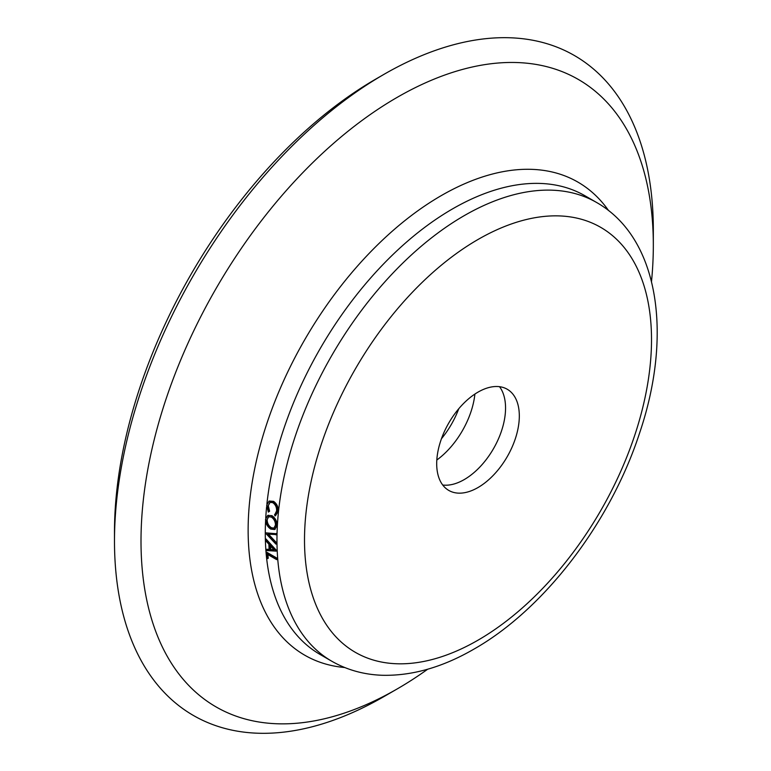 <?xml version="1.0" encoding="UTF-8"?>
<svg xmlns="http://www.w3.org/2000/svg" width="771" height="771" viewBox="0 0 771 771"><rect width="100%" height="100%" fill="white"/><g stroke="black" fill="none" stroke-linecap="round" stroke-linejoin="round"><path stroke-width="1.16" d="M478.01 392.131A58.423 33.731 -60 0 1 507.222 389.239A58.423 33.731 -60 0 1 516.175 436.049A58.423 33.731 -60 0 1 478.01 487.532A58.423 33.731 -60 0 1 448.799 490.433A58.423 33.731 -60 0 1 439.846 443.614A58.423 33.731 -60 0 1 478.01 392.131M442.737 485.026A58.423 33.731 120 0 0 464.238 479.581A58.423 33.731 120 0 0 500.263 434.439A58.423 33.731 120 0 0 499.512 386.685M270.178 502.191L268.279 505.67L269.59 511.221L268.327 512.098L266.66 505.294L269.098 501.054L273.57 501.352C276.895 503.723 278.447 507.077 278.215 511.395L275.498 515.674M269.098 501.054L273.03 501.574C276.355 503.935 277.897 507.289 277.666 511.626L274.948 515.924L275.661 515.616M267.942 515.385L271.98 515.674C275.295 517.967 277.001 521.206 277.088 525.388L274.89 529.359M276.5 533.387A264.848 152.909 120 0 0 276.471 534.563L267.624 534.178L275.883 542.967L276.432 542.639A264.848 152.909 120 0 0 276.452 543.796L275.902 544.124L265.407 532.973A265.629 153.362 120 0 1 265.407 532.819L275.941 533.686A265.629 153.362 120 0 0 275.922 534.872M268.173 533.86L276.432 542.639M265.889 549.366L269.137 549.569A265.629 153.362 120 0 1 268.896 544.23L265.484 540.481A265.629 153.362 120 0 1 265.455 539.315L276.114 550.986A265.629 153.362 120 0 0 276.124 551.14L265.966 550.494A265.629 153.362 120 0 1 265.889 549.366L269.696 549.212M265.455 539.315L266.014 538.977L276.664 550.639A264.848 152.909 120 0 0 276.673 550.793L276.124 551.14M267.701 558.628L266.631 558.002A265.629 153.362 120 0 1 266.13 552.576L266.67 552.2L277.136 558.243A264.848 152.909 120 0 0 277.223 559.274L276.673 559.65L267.286 554.233A265.629 153.362 120 0 0 267.701 558.628L268.25 558.233A264.848 152.909 120 0 1 267.894 554.58M651.505 281.56A362.264 209.153 120 0 0 653.326 245.265A362.264 209.153 120 0 0 397.171 97.368A362.264 209.153 120 0 0 141.006 541.049A362.264 209.153 120 0 0 397.171 688.946L383.9 696.608A381.019 219.986 120 0 0 383.91 696.598L383.91 696.598A381.019 219.986 120 0 1 114.484 541.049A381.019 219.986 120 0 1 383.9 74.401A381.019 219.986 120 0 0 383.9 74.401L376.113 78.893A370.003 213.625 120 0 0 114.484 532.057L114.484 541.049M436.82 460.017A62.316 35.977 120 0 0 474.897 394.068M441.465 438.709A62.316 35.977 120 0 0 458.764 408.746M653.326 245.265L653.326 229.951A381.019 219.986 120 0 0 383.9 74.392L376.113 78.893M383.91 696.598L397.171 688.946A362.264 209.153 120 0 0 427.693 669.218M274.948 515.924L274.572 514.488M274.958 514.315L276.606 510.942C276.779 507.385 275.517 504.639 272.818 502.692L269.898 502.287L268.279 505.67M267.739 505.901L269.04 511.462L269.59 511.221M269.04 511.462L268.327 512.098M273.03 501.574L273.57 501.352M277.666 511.626L278.215 511.395M271.431 515.934C274.746 518.228 276.452 521.466 276.538 525.658L274.611 529.523L270.756 529.089C267.392 526.805 265.648 523.576 265.532 519.413L267.672 515.5L271.98 515.674M276.538 525.658L277.088 525.388M266.612 519.982C266.65 523.413 268.038 526.082 270.794 527.981L273.821 528.328L275.469 525.099C275.42 521.649 274.042 518.97 271.353 517.071L268.385 516.724L267.161 519.712C267.2 523.123 268.597 525.793 271.353 527.692L270.794 527.981M268.655 516.618L267.161 519.712M271.353 527.692L274.081 528.164M275.883 542.967A265.629 153.362 120 0 0 275.902 544.124M265.407 532.819L275.941 533.686M276.114 550.986L276.664 550.639M270.187 549.636L274.081 549.877L269.995 545.425A265.629 153.362 120 0 0 270.187 549.636L274.63 549.521M270.582 546.07A264.848 152.909 120 0 0 270.737 549.28M266.13 552.576L276.587 558.618L277.136 558.243M276.587 558.618A265.629 153.362 120 0 0 276.673 559.65M464.238 215.639A264.848 152.909 120 0 0 291.226 449.021A264.848 152.909 120 0 0 331.819 661.248C347.037 669.941 363.806 674.615 382.127 675.271C411.974 676.003 442.593 667.281 473.982 649.095C544.307 609.206 610.391 522.507 639.438 433.514C672.861 335.366 659.378 238.249 596.667 202.522A264.848 152.909 120 0 0 464.238 215.639M478.01 239.492A245.371 141.671 120 0 0 304.506 540.008A245.371 141.671 120 0 0 478.01 640.181A245.371 141.671 120 0 0 651.514 339.664A245.371 141.671 120 0 0 478.01 239.492M596.667 202.522L584.987 195.776A264.848 152.909 120 0 0 452.558 208.893A264.848 152.909 120 0 0 266.911 503.906M266.621 506.759A264.848 152.909 120 0 0 265.735 518.025M265.581 520.945A264.848 152.909 120 0 0 320.138 654.502L331.819 661.248M608.57 210.57A273.156 157.708 120 0 0 441.282 195.603A273.156 157.708 120 0 0 254.709 468.643A273.156 157.708 120 0 0 344.743 667.532M268.212 515.24L267.672 515.5M275.17 529.234L274.611 529.523"/></g></svg>
